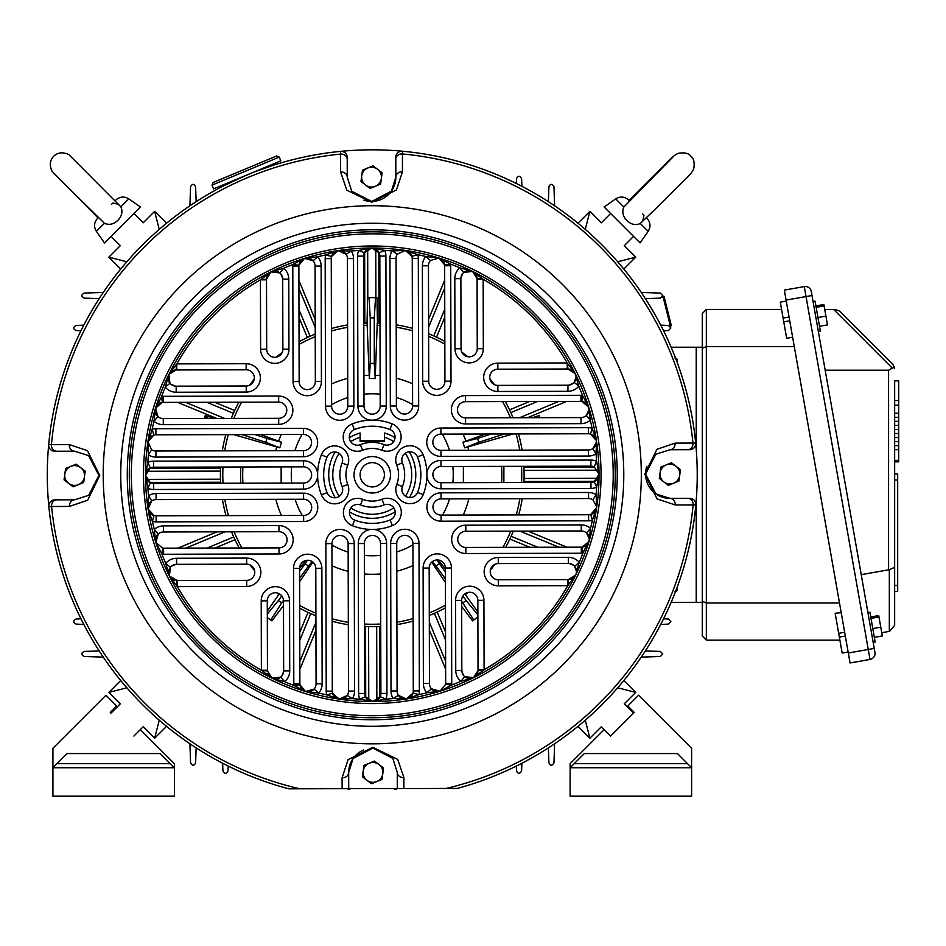 <?xml version="1.0" encoding="UTF-8"?>
<svg xmlns="http://www.w3.org/2000/svg" width="946" height="946" viewBox="0 0 946 946"><rect width="100%" height="100%" fill="white"/><g stroke="black" fill="none" stroke-linecap="round" stroke-linejoin="round"><path stroke-width="1.42" d="M671.152 347.229L696.221 347.229L696.221 449.149L696.221 347.229L702.287 347.229L702.287 601.313L702.287 313.493L706.343 309.437L781.573 309.437M671.152 602.342L696.221 602.342L696.221 500.41L696.221 602.342L702.287 602.342M437.194 612.05L445.531 632.058M461.861 671.211L463.694 675.61M573.536 565.247L569.125 563.426M529.89 547.296L509.847 539.043M527.785 531.096L566.926 547.202M594.868 481.337L523.966 481.502M523.93 467.324L594.833 467.158M566.583 401.423L527.513 417.718M509.539 409.855L529.547 401.518M568.688 385.188L573.099 383.355M462.724 273.512L460.915 277.923M444.774 317.158L436.532 337.202M428.585 319.263L444.691 280.122M378.814 252.18L378.991 323.071M445.625 669.094L429.33 630.024M379.713 626.453L379.89 697.356M364.813 323.106L364.648 252.204M298.912 280.465L315.195 319.535M307.344 337.509L298.995 317.501M282.665 278.349L280.832 273.95M171.001 384.313L175.412 386.134M214.636 402.275L234.679 410.517M216.74 418.463L177.6 402.357M149.657 468.235L220.56 468.057M220.595 482.235L149.693 482.401M177.954 548.136L217.012 531.841M234.986 539.705L214.99 548.053M175.838 564.372L171.439 566.216M281.802 676.047L283.611 671.636M299.752 632.413L308.006 612.369M365.712 697.391L365.546 626.489M315.952 630.296L299.847 669.449M299.823 661.514L315.929 622.362M310.761 613.623L299.776 640.347M207.056 548.065L233.721 536.95M224.959 531.829L185.889 548.124M146.595 479.374L220.477 479.196M220.453 471.096L146.571 471.274M185.534 402.346L224.675 418.439M233.426 413.284L206.701 402.287M298.971 309.567L310.099 336.232M315.219 327.47L298.924 288.4M367.675 249.105L367.793 297.623M375.893 297.623L375.775 249.094M376.863 700.454L376.685 626.571M368.585 626.595L368.763 700.478M444.703 288.057L428.597 327.198M433.765 335.936L444.75 309.212M537.482 401.494L510.805 412.61M519.579 417.73L558.637 401.447M597.931 470.186L524.049 470.363M524.072 478.463L597.955 478.286M558.991 547.226L519.851 531.12M511.112 536.276L537.825 547.273M445.554 639.993L434.427 613.327M429.307 622.09L445.601 661.159M662.98 296.465L663.962 296.216L671.341 325.684L670.359 325.932M663.572 618.814L668.455 619.039L670.868 621.569L668.444 624.1L660.722 624.431M645.373 650.895L660.332 651.439L662.768 653.97L660.32 656.5L641.258 657.115M677.241 588.672A2.531 2.531 0 0 0 676.922 587.856L677.289 589.181L674.9 591.699M674.9 357.86L677.289 360.391L676.922 361.703A2.531 2.531 0 0 0 676.556 358.593M641.258 292.456L660.32 293.071L662.768 295.59L660.332 298.12L645.373 298.664M662.023 297.375A2.531 2.531 0 0 0 662.768 295.59L670.572 326.808A2.531 2.531 0 0 0 670.442 326.583M668.444 325.459L660.722 325.14L668.444 325.459L670.868 327.99L668.455 330.521L663.572 330.745M670.123 326.204A2.531 2.531 0 0 0 669.33 325.661M397.261 788.55A2.531 2.531 0 0 1 393.843 788.562L397.261 788.55M347.407 788.668L350.564 788.668A2.531 2.531 0 0 1 347.407 788.668M677.289 589.181A2.531 2.531 0 0 1 675.503 591.593M521.908 763.245L521.589 770.966C519.768 774.053 518.089 774.065 516.528 770.978L516.291 766.083M554.593 743.781L553.978 762.831C552.145 765.964 550.454 765.964 548.917 762.843L548.384 747.884M196.153 747.884L195.609 762.843C194.084 765.976 192.393 765.964 190.548 762.831L189.933 743.781M228.234 766.083L227.998 770.978C226.461 774.065 224.781 774.053 222.949 770.966L222.617 763.245M83.804 624.431L76.082 624.1C72.984 622.291 72.984 620.6 76.07 619.039L80.966 618.814M103.268 657.115L84.218 656.5C81.084 654.656 81.072 652.977 84.206 651.439L99.164 650.895M99.164 298.664L84.206 298.12C81.072 296.595 81.072 294.916 84.218 293.071L103.268 292.456M80.966 330.745L76.07 330.521C72.984 328.983 72.984 327.292 76.082 325.459L83.804 325.14M189.933 205.79L190.548 186.729C192.381 183.595 194.072 183.595 195.609 186.717L196.153 201.675M548.384 201.675L548.917 186.717C550.442 183.595 552.133 183.595 553.978 186.729L554.593 205.79M516.291 183.477L516.528 178.581C518.065 175.495 519.756 175.507 521.589 178.605L521.908 186.327M489.082 778.026L485.345 779.445M259.192 779.433L255.455 778.026M69.023 591.593L67.604 587.856M67.604 361.703L69.023 357.966M222.96 178.368L227.005 176.689M485.345 170.126L489.082 171.533M160.229 753.56L170.351 763.682L56.961 763.682L67.083 753.56L160.229 753.56L174.395 767.738L52.917 767.738L52.917 796.189L174.395 796.189L174.395 763.682L140.327 729.626L133.894 736.059L143.201 726.753L154.647 738.211L166.531 726.327M120.721 680.517L108.837 692.401L120.284 703.848L110.978 713.154L110.268 712.444L116.713 706L105.964 695.251L52.917 748.298L52.917 767.738L67.083 753.56M110.268 712.444L110.978 713.154M159.259 720.202L154.647 738.211M126.847 687.789L108.837 692.401M54.147 173.816L104.427 223.303L96.374 231.356L104.474 242.921L110.978 236.405L120.284 245.712L108.837 257.17L120.721 269.042M166.531 223.232L154.647 211.348L143.201 222.807L133.894 213.5L140.398 206.985L128.833 198.885L120.875 206.843L68.822 154.565C62.779 151.809 57.741 152.365 53.709 156.232C49.842 160.264 49.287 165.29 52.054 171.332L98.041 217.852M110.978 236.405L133.894 213.5M623.816 269.042L635.7 257.17L624.242 245.712L633.548 236.405L640.064 242.921L648.164 231.356L640.3 223.493L665.31 199.44C682.823 180.982 691.538 174.892 693.773 168.589C694.754 162.322 693.761 158.195 690.817 156.232C688.842 153.276 684.727 152.294 678.459 153.264C672.157 155.511 666.067 164.226 647.608 181.738L629.066 200.434M672.831 157.154L623.84 207.032L615.692 198.885L604.127 206.985L610.643 213.5L601.337 222.807L589.878 211.348L577.994 223.232M610.643 213.5L633.548 236.405M577.994 726.327L589.878 738.211L601.337 726.753L610.643 736.059L633.548 713.154L624.242 703.848L635.7 692.401L623.816 680.517M126.847 261.77L108.837 257.17M159.259 229.358L154.647 211.348M585.278 229.358L589.878 211.348M617.679 261.77L635.7 257.17M617.679 687.789L635.7 692.401M585.278 720.202L589.878 738.211M660.828 467.099L659.327 478.428L668.396 485.393L678.956 481.029L680.458 469.701L675.929 466.212L671.4 462.736L660.828 467.099M660.083 472.764A9.898 9.898 0 0 1 675.929 466.212A9.898 9.898 0 0 1 673.682 483.217A9.898 9.898 0 0 1 660.083 472.764M350.871 507.967A39.484 39.484 0 0 0 393.82 507.86M405.444 496.177A39.484 39.484 0 0 0 405.337 453.229M393.666 441.605A39.484 39.484 0 0 0 384.407 437.218L384.407 432.984A43.528 43.528 0 0 1 395.038 437.679M349.488 511.881A43.528 43.528 0 0 0 395.215 511.774M409.37 497.549A43.528 43.528 0 0 0 409.251 451.833M384.407 437.218L384.407 441.368L360.119 441.368L360.119 432.984A43.528 43.528 0 0 0 349.31 437.797M335.168 452.011A43.528 43.528 0 0 0 335.274 497.738M360.119 437.218A39.484 39.484 0 0 0 350.706 441.699M339.082 453.382A39.484 39.484 0 0 0 339.188 496.343M395.795 157.284L395.806 159.188L395.795 157.284A6.078 6.078 0 0 1 402.428 151.218L402.44 171.841L396.421 189.957L371.731 202.255L346.827 190.193L340.631 171.995L340.536 151.372A324.963 324.963 0 0 1 695.83 504.951L675.208 504.951L657.056 498.909L644.782 474.123L656.879 449.326L675.054 443.142A6.078 5.25 -90.1 0 1 669.839 449.764L689.646 449.717L669.839 449.764L655.803 454.269L645.598 474.123A24.3 24.3 0 0 1 646.887 466.272M221.754 186.776L223.303 185.972M225.089 185.049L247.178 174.856M384.407 474.75A12.144 12.144 0 0 0 372.239 462.629A12.144 12.144 0 0 0 360.119 474.809A12.144 12.144 0 0 0 372.298 486.93A12.144 12.144 0 0 0 384.407 474.75A12.144 12.144 0 0 1 372.298 486.93A12.144 12.144 0 0 1 360.119 474.809M307.308 691.857L305.593 691.526A8.1 8.1 0 0 0 312.393 690.568A8.1 8.1 0 0 1 305.593 691.526L293.899 685.412A14.178 14.178 0 0 1 293.804 683.816L293.532 568.392A14.178 14.178 0 0 1 307.663 554.19A14.178 14.178 0 0 1 321.877 568.321L322.148 683.757L316.07 683.769A8.1 8.1 0 0 1 312.984 690.154A8.1 8.1 0 0 0 316.07 683.769L315.798 568.345A8.1 8.1 0 0 0 307.675 560.257A8.1 8.1 0 0 0 299.598 568.38L299.882 683.804A8.1 8.1 0 0 0 299.929 684.715L305.593 691.526L314.107 689.078L318.707 693.051L305.593 691.526A226.768 226.768 0 0 1 271.963 678.164L280.761 677.1L284.663 681.747L271.963 678.164A226.768 226.768 0 0 1 169.369 576.055L177.304 580.537L177.316 586.615L169.369 576.055A226.768 226.768 0 0 1 148.084 508.913L153.985 515.523L152.412 521.388L148.084 508.913A226.768 226.768 0 0 1 145.495 475.33L150.355 482.732L147.931 488.302L145.495 475.33A226.768 226.768 0 0 1 147.919 441.723L151.632 449.764L148.404 454.92L147.919 441.723A226.768 226.768 0 0 1 155.522 408.116L157.97 416.618L153.997 421.218L155.522 408.116A226.768 226.768 0 0 1 168.885 374.486A8.1 8.1 0 0 0 176.169 386.169A8.1 8.1 0 0 1 169.949 383.272L165.29 387.186L168.885 374.486L169.949 383.272A8.1 8.1 0 0 0 176.169 386.169L246.232 385.992A8.1 8.1 0 0 0 254.308 377.88A8.1 8.1 0 0 1 246.232 385.992A8.1 8.1 0 0 0 254.308 377.88A8.1 8.1 0 0 0 246.197 369.803L176.122 369.969L168.885 374.486L176.784 363.891A224.746 224.746 0 0 1 260.434 279.839L270.994 271.88L283.67 268.238A224.746 224.746 0 0 1 292.882 264.525L304.553 258.364L317.655 256.78A224.746 224.746 0 0 1 325.661 254.923L338.124 250.595L351.321 251.021A224.746 224.746 0 0 1 358.747 250.442L371.719 248.018L384.703 250.383A224.746 224.746 0 0 1 392.129 250.915L405.314 250.43L417.813 254.699A224.746 224.746 0 0 1 425.83 256.508L438.932 258.033L450.627 264.147A224.746 224.746 0 0 1 459.862 267.813L472.562 271.396L483.158 279.295A224.746 224.746 0 0 1 567.21 362.957L575.156 373.504L567.896 369.023L497.833 369.188A8.1 8.1 0 0 0 489.756 377.312A8.1 8.1 0 0 0 497.868 385.389L567.931 385.223A8.1 8.1 0 0 0 574.139 382.302L576.008 377.099A8.1 8.1 0 0 1 574.139 382.302L578.81 386.193A224.746 224.746 0 0 1 582.523 395.404L588.684 407.064L581.849 401.435L582.523 395.404A14.178 14.178 0 0 0 580.927 395.31L465.503 395.594A14.178 14.178 0 0 0 451.36 409.795A14.178 14.178 0 0 0 465.562 423.938L465.55 417.86L580.974 417.588A8.1 8.1 0 0 0 586.284 415.59L589.051 409.464A8.1 8.1 0 0 1 586.284 415.59L590.269 420.166A224.746 224.746 0 0 1 592.125 428.183L596.453 440.647L590.541 434.048L592.125 428.183A14.178 14.178 0 0 0 588.412 427.687L440.883 428.041A14.178 14.178 0 0 0 426.741 442.255A14.178 14.178 0 0 0 440.954 456.398L440.942 450.32L588.459 449.965A8.1 8.1 0 0 0 592.775 448.7L596.536 441.841A8.1 8.1 0 0 1 592.775 448.7L596.027 453.832A224.746 224.746 0 0 1 596.595 461.27L599.031 474.23A8.1 8.1 0 0 1 594.206 481.656L599.031 474.23L594.171 466.827L596.595 461.27A14.178 14.178 0 0 0 590.895 460.075L440.966 460.442A14.178 14.178 0 0 0 426.906 473.095L426.918 476.205A54.667 54.667 0 0 1 423.205 494.628L423.205 494.628A14.178 14.178 0 0 1 395.818 489.52A14.178 14.178 0 0 1 396.788 484.34A26.322 26.322 0 0 0 396.741 465.113A14.178 14.178 0 0 1 407.253 445.98A14.178 14.178 0 0 1 423.11 454.695A54.667 54.667 0 0 1 426.906 473.095M576.481 571.479A8.1 8.1 0 0 0 568.369 563.39A8.1 8.1 0 0 1 576.481 571.479L574.589 566.287L579.236 562.373L576.481 571.479A8.1 8.1 0 0 1 575.653 575.073L567.742 585.669A224.746 224.746 0 0 1 484.092 669.721L473.544 677.679L460.856 681.321A224.746 224.746 0 0 1 451.644 685.034L439.973 691.207L426.871 692.791A224.746 224.746 0 0 1 418.865 694.636L406.402 698.964L393.205 698.55A224.746 224.746 0 0 1 385.779 699.118L372.807 701.542L359.823 699.177A224.746 224.746 0 0 1 352.397 698.645L339.212 699.129L326.725 694.861A224.746 224.746 0 0 1 318.707 693.051A14.178 14.178 0 0 0 322.148 683.757M589.37 539.054A8.1 8.1 0 0 0 581.246 530.966A8.1 8.1 0 0 1 589.37 539.054A8.1 8.1 0 0 1 581.293 547.166A8.1 8.1 0 0 0 582.204 547.107L589.015 541.455L589.37 539.054L586.567 532.941L590.529 528.341L589.015 541.455A226.768 226.768 0 0 1 575.641 575.073L574.494 576.8A8.1 8.1 0 0 1 568.404 579.591L575.641 575.073A226.768 226.768 0 0 1 339.212 699.129L347.253 695.416L352.397 698.645A14.178 14.178 0 0 0 354.561 691.077L354.206 543.56A14.178 14.178 0 0 0 340.004 529.417A14.178 14.178 0 0 0 325.862 543.631L326.216 691.148A14.178 14.178 0 0 0 326.725 694.861L332.578 693.252L339.212 699.129A8.1 8.1 0 0 1 332.294 691.136A8.1 8.1 0 0 0 332.578 693.252A8.1 8.1 0 0 1 332.294 691.136L326.216 691.148M596.701 506.63L592.906 499.795L596.122 494.652L596.701 506.63A8.1 8.1 0 0 1 592.823 513.56M592.196 513.915A8.1 8.1 0 0 1 590.742 514.47L596.607 507.836L592.35 520.324A224.746 224.746 0 0 1 590.529 528.341A14.178 14.178 0 0 0 581.234 524.9L465.81 525.172A14.178 14.178 0 0 0 451.668 539.386A14.178 14.178 0 0 0 465.881 553.516L465.87 547.45L581.293 547.166A8.1 8.1 0 0 0 582.204 547.107L582.902 553.15A224.746 224.746 0 0 1 579.236 562.373A14.178 14.178 0 0 0 568.345 557.324L498.282 557.49A14.178 14.178 0 0 0 484.151 571.703A14.178 14.178 0 0 0 498.353 585.834L498.341 579.768L568.404 579.591L568.038 585.456M395.061 437.028A8.1 8.1 0 0 1 384.029 444.596A8.1 8.1 0 0 0 395.061 437.028A8.1 8.1 0 0 0 389.906 429.508A48.589 48.589 0 0 0 354.407 429.59A8.1 8.1 0 0 0 349.287 437.135A8.1 8.1 0 0 0 360.355 444.655A32.401 32.401 0 0 1 384.029 444.596A8.1 8.1 0 0 0 395.061 437.028A8.1 8.1 0 0 0 389.906 429.508A48.589 48.589 0 0 0 354.407 429.59A8.1 8.1 0 0 0 349.287 437.135A8.1 8.1 0 0 0 360.355 444.655A32.401 32.401 0 0 1 384.029 444.596L381.817 450.261A26.322 26.322 0 0 0 362.59 450.296A14.178 14.178 0 0 1 343.209 437.158A14.178 14.178 0 0 1 352.172 423.938A54.667 54.667 0 0 1 370.572 420.142L373.694 420.13A54.667 54.667 0 0 1 392.105 423.843L392.105 423.843A14.178 14.178 0 0 1 400.17 442.196A14.178 14.178 0 0 1 381.817 450.261M349.464 512.531A8.1 8.1 0 0 0 354.632 520.064A48.589 48.589 0 0 0 390.119 519.969A8.1 8.1 0 0 0 395.239 512.425A8.1 8.1 0 0 0 384.171 504.904A32.401 32.401 0 0 1 360.509 504.963A8.1 8.1 0 0 0 349.464 512.531A8.1 8.1 0 0 1 360.509 504.963L362.708 499.311A26.322 26.322 0 0 0 381.936 499.263A14.178 14.178 0 0 1 400.324 507.233A14.178 14.178 0 0 1 392.354 525.621A54.667 54.667 0 0 1 373.954 529.417L370.844 529.429A54.667 54.667 0 0 1 352.42 525.716L352.42 525.716A14.178 14.178 0 0 1 343.398 512.543A14.178 14.178 0 0 1 362.708 499.311M490.217 571.68A8.1 8.1 0 0 0 498.341 579.768A8.1 8.1 0 0 1 490.217 571.68A8.1 8.1 0 0 1 498.294 563.568A8.1 8.1 0 0 0 490.217 571.68A8.1 8.1 0 0 0 498.341 579.768M581.234 524.9L581.246 530.966L465.822 531.25A8.1 8.1 0 0 0 457.746 539.362A8.1 8.1 0 0 0 465.87 547.45M588.566 492.488L588.578 498.554A8.1 8.1 0 0 1 592.906 499.795A8.1 8.1 0 0 0 588.578 498.554L441.061 498.909A8.1 8.1 0 0 0 432.972 507.032A8.1 8.1 0 0 0 441.096 515.109L588.613 514.754A8.1 8.1 0 0 0 590.742 514.47L592.35 520.324A14.178 14.178 0 0 1 588.637 520.832L441.108 521.187A14.178 14.178 0 0 1 426.906 507.044A14.178 14.178 0 0 1 441.037 492.842L588.566 492.488A14.178 14.178 0 0 1 596.122 494.652A224.746 224.746 0 0 0 596.666 487.214A14.178 14.178 0 0 1 590.966 488.432L441.025 488.786A14.178 14.178 0 0 1 426.918 476.205M590.895 460.075L590.919 466.153A8.1 8.1 0 0 1 594.171 466.827A8.1 8.1 0 0 0 590.919 466.153L440.978 466.52A8.1 8.1 0 0 0 432.901 474.632A8.1 8.1 0 0 0 441.013 482.708L590.954 482.354A8.1 8.1 0 0 0 594.206 481.656L596.666 487.214L599.031 474.23A226.768 226.768 0 0 1 596.607 507.836L596.169 509.516M401.825 459.922A8.1 8.1 0 0 0 402.393 462.878A32.401 32.401 0 0 1 402.452 486.54A8.1 8.1 0 0 0 408.506 497.442A8.1 8.1 0 0 0 417.541 492.417A48.589 48.589 0 0 0 417.458 456.93A8.1 8.1 0 0 0 401.825 459.922A8.1 8.1 0 0 1 417.458 456.93A48.589 48.589 0 0 1 420.816 472.752M432.819 442.243A8.1 8.1 0 0 0 440.942 450.32A8.1 8.1 0 0 1 432.819 442.243A8.1 8.1 0 0 1 440.895 434.119A8.1 8.1 0 0 0 432.819 442.243A8.1 8.1 0 0 0 440.942 450.32M580.927 395.31L580.939 401.388A8.1 8.1 0 0 1 589.051 409.464A8.1 8.1 0 0 0 580.939 401.388L465.515 401.672A8.1 8.1 0 0 0 457.438 409.784A8.1 8.1 0 0 0 465.55 417.86M323.674 474.904A48.589 48.589 0 0 0 327.068 492.641A8.1 8.1 0 0 0 342.7 489.638A8.1 8.1 0 0 0 342.133 486.682A32.401 32.401 0 0 1 342.074 463.02A8.1 8.1 0 0 0 336.019 452.117A8.1 8.1 0 0 0 326.985 457.143A48.589 48.589 0 0 0 323.674 474.904A48.589 48.589 0 0 1 326.985 457.143L321.321 454.943A14.178 14.178 0 0 1 339.673 446.879A14.178 14.178 0 0 1 347.738 465.231A26.322 26.322 0 0 0 347.785 484.458L342.133 486.682A8.1 8.1 0 0 1 336.126 497.62A8.1 8.1 0 0 1 327.068 492.641L321.427 494.864A54.667 54.667 0 0 1 317.62 476.465L317.62 473.355A54.667 54.667 0 0 1 321.321 454.943A54.667 54.667 0 0 1 321.333 454.931M567.505 363.169L567.896 369.023A8.1 8.1 0 0 1 576.008 377.099L578.81 386.193A14.178 14.178 0 0 1 567.943 391.301L497.88 391.467A14.178 14.178 0 0 1 483.678 377.324A14.178 14.178 0 0 1 497.821 363.122L567.21 362.957L567.222 369.023M589.051 409.464L590.269 420.166A14.178 14.178 0 0 1 580.986 423.654L465.562 423.938M596.536 441.841A8.1 8.1 0 0 0 588.424 433.765A8.1 8.1 0 0 1 596.536 441.841L596.027 453.832A14.178 14.178 0 0 1 588.471 456.043L440.954 456.398M177.304 580.537L246.705 580.371A8.1 8.1 0 0 0 254.781 572.247A8.1 8.1 0 0 0 246.658 564.171L176.595 564.336A8.1 8.1 0 0 0 170.386 567.257L169.369 576.055A226.768 226.768 0 0 1 155.842 542.496L154.257 529.393A14.178 14.178 0 0 1 163.54 525.905L278.964 525.621A14.178 14.178 0 0 1 293.165 539.764A14.178 14.178 0 0 1 279.035 553.966L163.611 554.25L163.587 548.172A8.1 8.1 0 0 1 162.677 548.124A8.1 8.1 0 0 0 163.587 548.172L279.011 547.9A8.1 8.1 0 0 0 287.099 539.776A8.1 8.1 0 0 0 278.975 531.699L163.552 531.971A8.1 8.1 0 0 0 158.254 533.97L155.842 542.496L162.677 548.124L162.003 554.167L155.842 542.496A226.768 226.768 0 0 1 148.084 508.913A8.1 8.1 0 0 0 156.102 515.795A8.1 8.1 0 0 1 153.985 515.523A8.1 8.1 0 0 0 156.102 515.795L303.631 515.44A8.1 8.1 0 0 0 311.707 507.328A8.1 8.1 0 0 0 303.595 499.24L156.066 499.594A8.1 8.1 0 0 0 151.75 500.86L148.084 508.913A226.768 226.768 0 0 1 145.495 475.33A8.1 8.1 0 0 0 153.619 483.406L303.548 483.051A8.1 8.1 0 0 0 311.636 474.927A8.1 8.1 0 0 0 303.512 466.851L153.583 467.206A8.1 8.1 0 0 0 150.319 467.903L145.495 475.33A226.768 226.768 0 0 1 371.719 248.018A226.768 226.768 0 0 1 599.031 474.23A226.768 226.768 0 0 1 372.807 701.542A226.768 226.768 0 0 1 145.495 475.33L147.872 462.346A224.746 224.746 0 0 1 148.404 454.92A14.178 14.178 0 0 0 155.972 457.084L303.489 456.729A14.178 14.178 0 0 0 317.631 442.515A14.178 14.178 0 0 0 303.418 428.384L155.901 428.739A14.178 14.178 0 0 0 152.188 429.236A224.746 224.746 0 0 1 153.997 421.218A14.178 14.178 0 0 0 163.291 424.671L278.715 424.387A14.178 14.178 0 0 0 292.858 410.186A14.178 14.178 0 0 0 278.656 396.043L163.22 396.315A14.178 14.178 0 0 0 161.624 396.409A224.746 224.746 0 0 1 165.29 387.186A14.178 14.178 0 0 0 176.181 392.235L246.244 392.07A14.178 14.178 0 0 0 260.387 377.868A14.178 14.178 0 0 0 246.173 363.725L176.784 363.891L176.796 369.969M129.295 475.365A242.968 242.968 0 0 1 371.683 231.817A242.968 242.968 0 0 1 615.231 474.194A242.968 242.968 0 0 1 372.854 717.742A242.968 242.968 0 0 1 129.295 475.365A242.968 242.968 0 0 0 372.854 717.742A242.968 242.968 0 0 0 615.231 474.194M675.054 443.142L695.677 443.047A6.078 6.078 0 0 1 689.646 449.717A6.078 6.078 0 0 0 695.677 443.047A324.963 324.963 0 0 0 402.428 151.218M69.472 506.417A6.078 5.25 89.9 0 1 74.687 499.795L54.88 499.843L74.687 499.795L88.735 495.278L98.928 475.389L88.605 455.617L74.58 451.207L56.677 451.242A6.078 5.25 -90.1 0 1 51.415 444.679L69.33 444.608L87.47 450.651L99.744 475.436L87.647 500.245L69.472 506.417L48.849 506.512A324.963 324.963 0 0 1 340.536 151.372A6.078 6.078 0 0 1 347.206 157.403L347.253 177.209L347.206 157.403A6.078 6.078 0 0 0 340.536 151.372A324.963 324.963 0 0 0 48.707 444.608L51.415 444.679A322.255 322.255 0 0 1 340.619 154.08A6.078 5.25 179.9 0 1 347.206 159.306M275.215 163.161L275.759 164.474L273.725 165.112M273.429 165.207L255.219 171.628M253.457 172.314L240.994 177.505M239.279 178.274L219.697 187.852L219.153 186.539M278.55 785.937L288.684 788.81L342.133 788.68L342.085 777.718L348.116 759.603L372.807 747.305L397.698 759.378L403.895 777.577L403.907 788.538L457.367 788.408L459.815 787.734M675.208 504.951A6.078 5.25 89.9 0 0 669.957 498.365A24.3 24.3 0 0 1 645.598 474.123L655.921 493.942L669.957 498.365L689.764 498.317A6.078 6.078 0 0 1 695.83 504.951A324.963 324.963 0 0 1 457.367 788.408L437.111 788.456M303.997 690.84L305.593 691.526A8.1 8.1 0 0 1 299.882 683.804A8.1 8.1 0 0 0 305.593 691.526A226.768 226.768 0 0 1 271.963 678.164A8.1 8.1 0 0 0 283.646 670.88L283.481 600.816A8.1 8.1 0 0 0 275.357 592.74A8.1 8.1 0 0 0 267.28 600.852L267.458 670.915L271.963 678.164A226.768 226.768 0 0 1 169.369 576.055L165.716 563.378A224.746 224.746 0 0 1 162.003 554.167A14.178 14.178 0 0 0 163.611 554.25M176.181 392.235L176.169 386.169A8.1 8.1 0 0 1 168.885 374.486A226.768 226.768 0 0 1 304.553 258.364L298.924 265.199L292.882 264.525A14.178 14.178 0 0 0 292.799 266.122L293.071 381.545A14.178 14.178 0 0 0 307.284 395.688A14.178 14.178 0 0 0 321.427 381.475L321.143 266.051A14.178 14.178 0 0 0 317.655 256.78L313.079 260.765L304.553 258.364A8.1 8.1 0 0 1 311.364 259.287A8.1 8.1 0 0 0 304.553 258.364L306.256 258.022M155.191 409.819L161.624 396.409L162.322 402.452L155.522 408.116L156.208 406.508M147.848 443.461L152.188 429.236L153.796 435.101L147.919 441.723A8.1 8.1 0 0 1 155.913 434.805A8.1 8.1 0 0 0 147.919 441.723L148.356 440.044M156.055 493.528L156.066 499.594A8.1 8.1 0 0 0 150.52 501.806A8.1 8.1 0 0 1 151.75 500.86L148.498 495.728A14.178 14.178 0 0 1 156.055 493.528L303.571 493.173A14.178 14.178 0 0 1 317.785 507.304A14.178 14.178 0 0 1 303.642 521.518L156.125 521.873L156.102 515.795A8.1 8.1 0 0 1 148.084 508.913L148.498 495.728A224.746 224.746 0 0 1 147.931 488.302A14.178 14.178 0 0 0 153.63 489.484L303.571 489.117A14.178 14.178 0 0 0 317.62 476.465M267.446 670.253L261.38 670.265L261.214 600.864A14.178 14.178 0 0 1 275.345 586.662A14.178 14.178 0 0 1 289.559 600.805L289.724 670.868L283.646 670.88A8.1 8.1 0 0 1 271.975 678.164L261.38 670.265A224.746 224.746 0 0 1 177.316 586.615L246.717 586.437A14.178 14.178 0 0 0 260.848 572.235A14.178 14.178 0 0 0 246.646 558.093L176.583 558.27A14.178 14.178 0 0 0 165.716 563.378L170.386 567.257A8.1 8.1 0 0 0 176.63 580.537L177.032 586.39M403.575 250.371L405.314 250.43L397.273 254.143A8.1 8.1 0 0 0 396.043 258.471L396.398 405.988A8.1 8.1 0 0 0 404.51 414.064A8.1 8.1 0 0 0 412.598 405.952L412.243 258.424A8.1 8.1 0 0 0 411.948 256.307L405.314 250.43A226.768 226.768 0 0 1 596.607 507.836L596.678 506.098M589.346 539.74L582.902 553.15A14.178 14.178 0 0 1 581.305 553.244L465.881 553.516M403.907 788.538L397.32 788.55L397.273 772.35L392.767 758.314L372.866 748.12L353.106 758.444L348.684 772.468L348.719 788.668L342.133 788.68M288.684 788.81A324.963 324.963 0 0 1 48.849 506.512A6.078 6.078 0 0 1 54.88 499.843A6.078 6.078 0 0 0 48.849 506.512A324.963 324.963 0 0 0 288.684 788.81L299.799 788.787A322.255 322.255 0 0 1 51.569 506.429A6.078 5.25 89.9 0 1 56.795 499.843M348.719 788.668L397.32 788.55M465.574 786.067L467.478 785.487M325.176 258.636L331.254 258.625A8.1 8.1 0 0 1 344.722 252.547A8.1 8.1 0 0 0 331.254 258.625L331.608 406.141A8.1 8.1 0 0 0 339.72 414.23A8.1 8.1 0 0 0 347.797 406.106L347.442 258.589A8.1 8.1 0 0 0 346.189 254.273L338.124 250.595L331.526 256.496L325.661 254.923A14.178 14.178 0 0 0 325.176 258.636L325.53 406.165A14.178 14.178 0 0 0 339.732 420.296A14.178 14.178 0 0 0 353.875 406.094L353.52 258.565A14.178 14.178 0 0 0 351.321 251.021L346.189 254.273A8.1 8.1 0 0 0 345.231 253.043A8.1 8.1 0 0 1 347.442 258.589L353.52 258.565M357.564 256.141L363.642 256.13A8.1 8.1 0 0 1 377.951 250.915A8.1 8.1 0 0 0 363.642 256.13A8.1 8.1 0 0 1 364.316 252.878A8.1 8.1 0 0 0 363.642 256.13L363.997 406.07A8.1 8.1 0 0 0 372.121 414.147A8.1 8.1 0 0 0 380.197 406.035L379.831 256.094A8.1 8.1 0 0 0 379.145 252.842L371.719 248.018L364.316 252.878L358.747 250.442A14.178 14.178 0 0 0 357.564 256.141L357.931 406.082A14.178 14.178 0 0 0 370.572 420.142M588.412 427.687L588.424 433.765L440.895 434.119L440.883 428.041M568.345 557.324L568.369 563.39L498.294 563.568L498.282 557.49M422.377 265.814L428.455 265.791A8.1 8.1 0 0 1 430.418 260.481A8.1 8.1 0 0 0 428.455 265.791L428.727 381.214A8.1 8.1 0 0 0 436.851 389.303A8.1 8.1 0 0 0 444.927 381.179L444.655 265.755A8.1 8.1 0 0 0 444.596 264.845L438.932 258.033L430.418 260.481L425.83 256.508A14.178 14.178 0 0 0 422.377 265.814L422.661 381.238A14.178 14.178 0 0 0 436.863 395.369A14.178 14.178 0 0 0 451.006 381.167L450.722 265.743A14.178 14.178 0 0 0 450.627 264.147L444.596 264.845A8.1 8.1 0 0 0 444.265 263.319A8.1 8.1 0 0 1 444.655 265.755L450.722 265.743M292.799 266.122L298.877 266.11A8.1 8.1 0 0 1 304.553 258.364A8.1 8.1 0 0 0 298.877 266.11L299.149 381.534A8.1 8.1 0 0 0 307.273 389.61A8.1 8.1 0 0 0 315.349 381.498L315.065 266.074A8.1 8.1 0 0 0 311.944 259.701A8.1 8.1 0 0 1 315.065 266.074L321.143 266.051M419.35 690.923L413.284 690.935A8.1 8.1 0 0 1 399.815 697.025A8.1 8.1 0 0 0 413.284 690.935L412.929 543.418A8.1 8.1 0 0 0 404.805 535.341A8.1 8.1 0 0 0 396.729 543.453L397.084 690.982A8.1 8.1 0 0 0 398.337 695.298L406.402 698.964L413 693.063L418.865 694.636A14.178 14.178 0 0 0 419.35 690.923L418.995 543.406A14.178 14.178 0 0 0 404.793 529.263A14.178 14.178 0 0 0 390.651 543.465L391.005 690.994A14.178 14.178 0 0 0 393.205 698.55L398.337 695.298A8.1 8.1 0 0 0 399.295 696.516A8.1 8.1 0 0 1 397.084 690.982L391.005 690.994M386.961 693.418L380.895 693.43A8.1 8.1 0 0 1 379.464 698.042A8.1 8.1 0 0 0 380.895 693.43L380.529 543.489A8.1 8.1 0 0 0 372.417 535.412A8.1 8.1 0 0 0 364.328 543.536L364.695 693.465A8.1 8.1 0 0 0 365.381 696.729L372.807 701.542L380.209 696.682L385.779 699.118A14.178 14.178 0 0 0 386.961 693.418L386.607 543.477A14.178 14.178 0 0 0 373.954 529.417M483.879 670.016L478.026 670.407A8.1 8.1 0 0 1 473.544 677.679L478.026 670.407L477.848 600.343A8.1 8.1 0 0 0 469.736 592.267A8.1 8.1 0 0 0 461.66 600.391L461.825 670.454A8.1 8.1 0 0 0 464.746 676.662L473.544 677.679A226.768 226.768 0 0 1 439.973 691.207L445.613 684.372A8.1 8.1 0 0 0 445.661 683.45L445.377 568.026A8.1 8.1 0 0 0 437.265 559.949A8.1 8.1 0 0 0 429.177 568.073L429.46 683.497A8.1 8.1 0 0 0 431.459 688.794L439.973 691.207A226.768 226.768 0 0 1 339.212 699.129A8.1 8.1 0 0 0 348.495 691.088L348.128 543.572A8.1 8.1 0 0 0 340.016 535.495A8.1 8.1 0 0 0 331.94 543.607L332.294 691.136A8.1 8.1 0 0 0 339.212 699.129L337.521 698.692M454.801 278.692L460.879 278.68A8.1 8.1 0 0 1 468.956 270.568A8.1 8.1 0 0 1 477.08 278.644A8.1 8.1 0 0 0 468.956 270.568A8.1 8.1 0 0 0 460.879 278.68A8.1 8.1 0 0 1 463.765 272.46A8.1 8.1 0 0 0 460.879 278.68L461.045 348.743A8.1 8.1 0 0 0 469.169 356.831A8.1 8.1 0 0 0 477.245 348.707L477.08 278.644L472.562 271.396L463.765 272.46L459.862 267.813A14.178 14.178 0 0 0 454.801 278.692L454.979 348.767A14.178 14.178 0 0 0 469.181 362.897A14.178 14.178 0 0 0 483.323 348.696L483.158 279.295L477.08 279.318M266.512 279.153A8.1 8.1 0 0 1 274.588 271.029A8.1 8.1 0 0 1 282.7 279.117A8.1 8.1 0 0 0 274.588 271.029A8.1 8.1 0 0 0 266.512 279.153L266.677 349.216A8.1 8.1 0 0 0 274.801 357.292A8.1 8.1 0 0 0 282.878 349.18L282.7 279.117A8.1 8.1 0 0 0 279.791 272.909L270.994 271.88L266.512 279.153L260.647 279.543M155.972 457.084L155.948 451.006A8.1 8.1 0 0 1 151.632 449.764A8.1 8.1 0 0 0 155.948 451.006L303.477 450.651A8.1 8.1 0 0 0 311.553 442.527A8.1 8.1 0 0 0 303.43 434.451L155.913 434.805L155.901 428.739M163.22 396.315L163.244 402.393A8.1 8.1 0 0 0 157.97 416.618A8.1 8.1 0 0 0 163.28 418.593L278.703 418.309A8.1 8.1 0 0 0 286.78 410.197A8.1 8.1 0 0 0 278.668 402.121L163.244 402.393A8.1 8.1 0 0 0 157.97 416.618A8.1 8.1 0 0 0 163.28 418.593L163.291 424.671M156.539 544.092L155.842 542.496A8.1 8.1 0 0 1 158.254 533.97L154.257 529.393A224.746 224.746 0 0 1 152.412 521.388A14.178 14.178 0 0 0 156.125 521.873M598.842 472.503L599.031 474.23A8.1 8.1 0 0 0 598.972 473.26A8.1 8.1 0 0 1 599.031 474.23A226.768 226.768 0 0 1 372.807 701.542A226.768 226.768 0 0 1 145.495 475.33A8.1 8.1 0 0 1 150.319 467.903L147.872 462.346A14.178 14.178 0 0 1 153.559 461.14L303.5 460.773A14.178 14.178 0 0 1 317.62 473.355M176.122 369.969A8.1 8.1 0 0 0 174.667 370.111A8.1 8.1 0 0 1 176.122 369.969L176.488 364.104M266.512 279.827L260.434 279.839L260.599 349.228A14.178 14.178 0 0 0 274.813 363.37A14.178 14.178 0 0 0 288.944 349.157L288.778 279.094A14.178 14.178 0 0 0 283.67 268.238L279.791 272.909A8.1 8.1 0 0 1 282.7 279.117L288.778 279.094M385.909 256.082L379.831 256.094A8.1 8.1 0 0 0 378.388 251.482A8.1 8.1 0 0 1 379.145 252.842L384.703 250.383A14.178 14.178 0 0 1 385.909 256.082L386.275 406.011A14.178 14.178 0 0 1 373.694 420.13M389.965 258.483L396.043 258.471A8.1 8.1 0 0 1 397.273 254.143L392.129 250.915A14.178 14.178 0 0 0 389.965 258.483L390.32 406A14.178 14.178 0 0 0 404.533 420.142A14.178 14.178 0 0 0 418.664 405.94L418.309 258.412A14.178 14.178 0 0 0 417.813 254.699L411.948 256.307A8.1 8.1 0 0 0 405.314 250.43A8.1 8.1 0 0 1 412.243 258.424L418.309 258.412M477.08 278.644L482.933 279.011M567.73 579.591L567.742 585.669L498.353 585.834M478.014 669.744L484.092 669.721L483.926 600.332A14.178 14.178 0 0 0 469.724 586.189A14.178 14.178 0 0 0 455.582 600.403L455.747 670.466A14.178 14.178 0 0 0 460.856 681.321L464.746 676.662A8.1 8.1 0 0 1 461.825 670.454L455.747 670.466M451.727 683.438L445.661 683.45A8.1 8.1 0 0 1 445.613 684.372L451.644 685.034A14.178 14.178 0 0 0 451.727 683.438L451.455 568.014A14.178 14.178 0 0 0 437.241 553.871A14.178 14.178 0 0 0 423.11 568.085L423.382 683.509A14.178 14.178 0 0 0 426.871 692.791L431.459 688.794A8.1 8.1 0 0 0 439.973 691.207A8.1 8.1 0 0 1 429.46 683.497L423.382 683.509M374.545 701.353L372.807 701.542A8.1 8.1 0 0 1 364.695 693.465A8.1 8.1 0 0 0 365.381 696.729L359.823 699.177A14.178 14.178 0 0 1 358.617 693.477L358.262 543.548A14.178 14.178 0 0 1 370.844 529.429M293.804 683.816L299.882 683.804A8.1 8.1 0 0 0 299.929 684.715L293.899 685.412A224.746 224.746 0 0 1 284.663 681.747A14.178 14.178 0 0 0 289.724 670.868M267.458 670.915L261.593 670.548M353.875 406.094L347.797 406.106A8.1 8.1 0 0 1 339.72 414.23A8.1 8.1 0 0 1 331.608 406.141A8.1 8.1 0 0 0 339.72 414.23A8.1 8.1 0 0 0 347.797 406.106A8.1 8.1 0 0 1 339.72 414.23A8.1 8.1 0 0 1 331.608 406.141L325.53 406.165M432.901 474.632A8.1 8.1 0 0 1 440.978 466.52A8.1 8.1 0 0 0 432.901 474.632A8.1 8.1 0 0 1 440.978 466.52L440.966 460.442M441.108 521.187L441.096 515.109A8.1 8.1 0 0 1 432.972 507.032A8.1 8.1 0 0 1 441.061 498.909L441.037 492.842M451.006 381.167L444.927 381.179A8.1 8.1 0 0 1 436.851 389.303A8.1 8.1 0 0 1 428.727 381.214A8.1 8.1 0 0 0 436.851 389.303A8.1 8.1 0 0 0 444.927 381.179A8.1 8.1 0 0 1 436.851 389.303A8.1 8.1 0 0 1 428.727 381.214L422.661 381.238M437.218 257.702L438.932 258.033A8.1 8.1 0 0 1 444.017 262.645A8.1 8.1 0 0 0 438.932 258.033L440.529 258.719M321.427 381.475L315.349 381.498A8.1 8.1 0 0 1 307.273 389.61A8.1 8.1 0 0 1 299.149 381.534A8.1 8.1 0 0 0 307.273 389.61A8.1 8.1 0 0 0 315.349 381.498A8.1 8.1 0 0 1 307.273 389.61A8.1 8.1 0 0 1 299.149 381.534L293.071 381.545M390.651 543.465L396.729 543.453A8.1 8.1 0 0 1 404.805 535.341A8.1 8.1 0 0 1 412.929 543.418A8.1 8.1 0 0 0 404.805 535.341A8.1 8.1 0 0 0 396.729 543.453A8.1 8.1 0 0 1 404.805 535.341A8.1 8.1 0 0 1 412.929 543.418L418.995 543.406M392.354 525.621L390.119 519.969A48.589 48.589 0 0 1 354.632 520.064A48.589 48.589 0 0 0 390.119 519.969A48.589 48.589 0 0 1 354.632 520.064L352.42 525.716M358.262 543.548L364.328 543.536A8.1 8.1 0 0 1 372.417 535.412A8.1 8.1 0 0 1 380.529 543.489A8.1 8.1 0 0 0 372.417 535.412A8.1 8.1 0 0 0 364.328 543.536A8.1 8.1 0 0 1 372.417 535.412A8.1 8.1 0 0 1 380.529 543.489L386.607 543.477M379.027 698.621A8.1 8.1 0 0 1 372.819 701.542A8.1 8.1 0 0 0 379.027 698.621M325.862 543.631L331.94 543.607A8.1 8.1 0 0 1 340.016 535.495A8.1 8.1 0 0 1 348.128 543.572A8.1 8.1 0 0 0 340.016 535.495A8.1 8.1 0 0 0 331.94 543.607A8.1 8.1 0 0 1 340.016 535.495A8.1 8.1 0 0 1 348.128 543.572L354.206 543.56M261.214 600.864L267.28 600.852A8.1 8.1 0 0 1 275.357 592.74A8.1 8.1 0 0 1 283.481 600.816A8.1 8.1 0 0 0 275.357 592.74A8.1 8.1 0 0 0 267.28 600.852A8.1 8.1 0 0 1 275.357 592.74A8.1 8.1 0 0 1 283.481 600.816L289.559 600.805M273.607 678.755L271.963 678.164A8.1 8.1 0 0 1 268.995 675.657A8.1 8.1 0 0 0 271.963 678.164L270.237 677.017M268.416 674.735A8.1 8.1 0 0 1 267.931 673.658A8.1 8.1 0 0 0 268.416 674.735M455.582 600.403L461.66 600.391A8.1 8.1 0 0 1 469.736 592.267A8.1 8.1 0 0 1 477.848 600.343A8.1 8.1 0 0 0 469.736 592.267A8.1 8.1 0 0 0 461.66 600.391A8.1 8.1 0 0 1 469.736 592.267A8.1 8.1 0 0 1 477.848 600.343L483.926 600.332M588.317 543.051L589.015 541.455A226.768 226.768 0 0 1 473.544 677.679A8.1 8.1 0 0 1 461.825 670.454A8.1 8.1 0 0 0 473.544 677.679L471.912 678.282M148.522 510.604L148.084 508.913A8.1 8.1 0 0 1 150.024 502.326A8.1 8.1 0 0 0 148.084 508.913L148.002 507.174M303.5 460.773L303.512 466.851A8.1 8.1 0 0 1 311.636 474.927A8.1 8.1 0 0 0 303.512 466.851A8.1 8.1 0 0 1 311.636 474.927A8.1 8.1 0 0 1 303.548 483.051L303.571 489.117M303.418 428.384L303.43 434.451A8.1 8.1 0 0 1 311.553 442.527A8.1 8.1 0 0 0 303.43 434.451A8.1 8.1 0 0 1 311.553 442.527A8.1 8.1 0 0 1 303.477 450.651L303.489 456.729M278.656 396.043L278.668 402.121A8.1 8.1 0 0 1 286.78 410.197A8.1 8.1 0 0 0 278.668 402.121A8.1 8.1 0 0 1 286.78 410.197A8.1 8.1 0 0 1 278.703 418.309L278.715 424.387M168.282 376.118L168.885 374.486A8.1 8.1 0 0 1 173.993 370.264A8.1 8.1 0 0 0 168.885 374.486L170.032 372.759M340.631 171.995A6.078 5.25 179.9 0 1 347.253 177.209L351.758 191.258L371.66 201.451L391.431 191.116L395.842 177.091L395.806 159.188L395.842 177.091A24.3 24.3 0 0 1 363.796 200.174M56.677 451.242L54.762 451.254A6.078 6.078 0 0 1 48.707 444.608M342.085 777.718A6.078 5.25 179.9 0 0 348.684 772.468A24.3 24.3 0 0 1 363.5 750.048M397.273 772.35A6.078 5.25 -0.1 0 0 403.895 777.577M395.842 177.091A6.078 5.25 -0.1 0 1 402.44 171.841M395.806 159.188A6.078 5.25 -0.1 0 1 402.369 153.938A322.255 322.255 0 0 1 692.957 443.13A6.078 5.25 -90.1 0 1 687.742 449.728M74.58 451.207A6.078 5.25 -90.1 0 1 69.33 444.608M687.86 498.317A6.078 5.25 89.9 0 1 693.111 504.88A322.255 322.255 0 0 1 446.216 788.432M501.617 482.566A129.578 129.578 0 0 0 501.569 466.366M242.921 466.993A129.578 129.578 0 0 0 242.956 483.193M468.838 498.849A99.519 99.519 0 0 1 463.268 515.062M412.976 565.59A99.519 99.519 0 0 1 396.788 571.23M380.599 573.95A99.519 99.519 0 0 1 364.399 573.986M348.199 571.349A99.519 99.519 0 0 1 331.987 565.791M281.459 515.499A99.519 99.519 0 0 1 275.818 499.311M281.151 483.099L281.151 466.898M452.827 466.484A80.989 80.989 0 0 1 452.862 482.685M449.587 498.897A80.989 80.989 0 0 1 442.503 515.109M412.929 544.825A80.989 80.989 0 0 1 396.752 551.979M380.552 555.349A80.989 80.989 0 0 1 364.364 555.385M348.152 552.097A80.989 80.989 0 0 1 331.94 545.014M302.223 515.44A80.989 80.989 0 0 1 295.069 499.263M291.699 483.075A80.989 80.989 0 0 1 291.664 466.875M463.374 466.461L463.374 482.661M240.662 467.005L240.662 483.193M305.842 560.481L299.598 568.463M279.011 594.632A151.857 151.857 0 0 1 276.776 592.858A151.857 151.857 0 0 0 279.011 594.632L279.661 593.958M254.651 570.828A151.857 151.857 0 0 1 250.051 564.904A151.857 151.857 0 0 0 254.651 570.828M239.22 547.994A151.857 151.857 0 0 1 231.534 531.818A151.857 151.857 0 0 0 239.22 547.994M226.011 515.629A151.857 151.857 0 0 1 222.428 499.441A151.857 151.857 0 0 0 226.011 515.629M220.406 474.786A151.857 151.857 0 0 0 220.643 483.24A151.857 151.857 0 0 1 220.607 467.052M363.926 375.609A99.519 99.519 0 0 1 369.212 375.302L367.06 323.012L367.568 297.623L376.957 297.623L377.466 323.012M222.31 450.84A151.857 151.857 0 0 1 225.81 434.64M275.7 450.722A99.519 99.519 0 0 1 276.717 446.95L233.733 434.616M445.471 607.817A151.857 151.857 0 0 1 429.295 615.515M413.106 621.037A151.857 151.857 0 0 1 396.918 624.62M380.73 626.394A151.857 151.857 0 0 1 364.529 626.441M348.329 624.738A151.857 151.857 0 0 1 332.129 621.238M315.917 615.787A151.857 151.857 0 0 1 299.693 608.172M312.854 562.113L299.634 581.707M431.707 562.172L445.412 582.476M464.841 593.922L477.884 612.015M518.526 433.93A151.857 151.857 0 0 1 522.097 450.119M523.883 466.319A151.857 151.857 0 0 1 523.918 482.519M522.216 498.719A151.857 151.857 0 0 1 518.715 514.92M513.276 531.132A151.857 151.857 0 0 1 505.661 547.344M494.912 564.313A151.857 151.857 0 0 1 490.335 570.261M468.317 592.397A151.857 151.857 0 0 1 465.515 594.632M503.875 482.566L503.875 466.366M438.329 560.02L445.377 569.043M463.079 434.072A99.519 99.519 0 0 1 465.929 441.132L462.901 442.243L464.723 447.825L513.146 433.942M467.809 446.95A99.519 99.519 0 0 1 468.719 450.249M369.212 375.302L369.33 378.518L375.207 378.518L377.265 323.012A151.857 151.857 0 0 1 379.996 323.13M396.197 324.821A151.857 151.857 0 0 1 412.409 328.333M428.621 333.772A151.857 151.857 0 0 1 444.833 341.388M461.802 352.125A151.857 151.857 0 0 1 467.75 356.701M489.874 378.731A151.857 151.857 0 0 1 494.486 384.655M505.306 401.565A151.857 151.857 0 0 1 513.004 417.754M375.326 375.302A99.519 99.519 0 0 1 380.126 375.574M396.327 378.211A99.519 99.519 0 0 1 412.539 383.769M465.929 441.132L485.499 434.013M231.25 418.428A151.857 151.857 0 0 1 238.877 402.216A151.857 151.857 0 0 0 231.25 418.428M249.614 385.247A151.857 151.857 0 0 1 254.19 379.299A151.857 151.857 0 0 0 249.614 385.247M276.208 357.162A151.857 151.857 0 0 1 282.144 352.562A151.857 151.857 0 0 0 276.208 357.162M299.054 341.743A151.857 151.857 0 0 1 315.231 334.044A151.857 151.857 0 0 0 299.054 341.743M331.419 328.522A151.857 151.857 0 0 1 347.608 324.939A151.857 151.857 0 0 0 331.419 328.522M363.796 323.165A151.857 151.857 0 0 1 367.273 323.012A151.857 151.857 0 0 0 363.796 323.165M384.407 440.765L360.119 440.765M381.936 499.263L384.171 504.904A8.1 8.1 0 0 1 395.239 512.425A8.1 8.1 0 0 1 390.119 519.969A48.589 48.589 0 0 1 374.285 523.327M420.816 476.808A48.589 48.589 0 0 1 417.541 492.417L423.205 494.628M374.285 426.232A48.589 48.589 0 0 1 389.906 429.508L392.105 423.843M294.951 450.674A80.989 80.989 0 0 1 302.034 434.451M331.597 404.746A80.989 80.989 0 0 1 347.785 397.58M363.974 394.222A80.989 80.989 0 0 1 380.174 394.175M396.374 397.462A80.989 80.989 0 0 1 412.586 404.545M442.302 434.119A80.989 80.989 0 0 1 449.468 450.296M281.258 434.51A99.519 99.519 0 0 0 278.609 441.132L281.624 442.243L279.803 447.825L276.717 446.95M331.549 383.97A99.519 99.519 0 0 1 347.738 378.329M278.609 441.132L260.517 434.557M375.207 378.518L374.285 363.418L374.285 317.868L370.241 317.868L369.011 297.623M374.285 317.868L375.515 297.623M374.285 363.418L370.241 363.418L370.241 317.868M369.33 378.518L370.241 363.418M539.989 417.683L539.303 415.566L532.255 417.706M537.86 417.694L539.752 416.95M464.723 447.825L478.794 442.29L477.553 438.447L491.222 434.001M478.794 442.29L504.431 433.966M462.901 442.243L477.553 438.447M461.66 601.266L473.769 620.02L472.598 620.872L461.672 606.445M473.769 620.02L477.896 617.017M462.854 602.921L466.13 600.533L477.884 614.817M432.393 561.593L436.082 566.063L439.358 563.686L445.389 571.987M462.89 596.075L466.13 600.533M436.082 566.063L445.4 578.893M436.981 559.961L439.358 563.686M267.304 611.069L278.857 594.502M267.328 617.525L271.928 620.872L283.493 605.606M281.778 595.874L278.396 600.533L281.672 602.921L270.757 620.02M278.396 600.533L267.316 614.001M307.344 560.269L305.168 563.686L308.443 566.063L299.622 578.207M283.469 600.438L281.672 602.921M305.168 563.686L299.61 571.337M312.133 561.581L308.443 566.063M208.688 418.487L204.774 416.95L205.223 415.566L214.801 418.463M204.774 416.95L204.277 418.499M281.624 442.243L266.985 438.447L265.731 442.29L242.046 434.604M266.985 438.447L255.053 434.569M279.803 447.825L265.731 442.29M898.7 400.536L894.656 400.536L894.656 380.86L898.7 380.86L898.7 461.849L894.656 461.849L894.656 585.349L897.683 585.349L897.683 591.427L894.656 591.427M894.656 400.536L894.656 425.404L898.7 425.404M898.7 429.449L894.656 429.449L894.656 449.693L898.7 449.693M898.7 460.383L894.656 460.383L894.656 461.482L898.7 461.482M894.656 380.86L894.656 625.341L889.63 631.325L881.743 632.72M874.944 652.421A6.078 6.078 0 0 1 870.013 659.457L850.076 662.969L848.314 653L784.329 290.103L804.266 286.591A6.078 6.078 0 0 1 811.301 291.522L874.944 652.421A6.078 6.078 0 0 1 870.013 659.457L804.266 286.591A6.078 6.078 0 0 1 811.301 291.522M824.746 309.46L835.448 309.46L839.741 311.246L892.87 364.376L894.656 368.668M861.227 574.66L888.578 569.835L888.578 370.205L825.184 370.205M889.323 631.384L889.323 569.752L888.578 569.835M888.578 370.205L894.419 367.013M889.63 631.325L894.656 625.341M889.323 569.752L894.656 567.281M839.741 311.246L835.448 309.46M894.656 473.993L897.683 473.993L897.683 585.349M898.7 441.593L894.656 441.593M898.7 445.649L894.656 445.649M898.7 433.505L894.656 433.505M898.7 437.549L894.656 437.549M898.7 417.304L894.656 417.304M898.7 421.348L894.656 421.348M898.7 413.248L894.656 413.248M898.7 405.16L894.656 405.16M818.337 331.419L820.336 331.065L820.135 329.918L815.062 301.159L813.063 301.502M819.496 326.299L827.466 324.904L825.917 316.106L823.871 304.506L815.901 305.913M816.15 307.32L824.12 305.913M817.947 317.513L825.917 316.106M873.182 642.476L875.18 642.121L874.979 640.974L869.906 612.204L867.908 612.559M874.341 637.356L882.322 635.96L880.773 627.163L878.728 615.562L870.746 616.969M870.994 618.377L878.976 616.969M872.791 628.57L880.773 627.163M841.219 612.712L835.141 613.245L838.676 633.323L844.66 632.271M839.882 640.123L706.343 640.123L702.287 636.079L702.287 601.313L706.343 602.98L839.492 602.98M848.136 652.007L842.165 653.059L838.676 633.323M792.63 337.214L786.658 338.266L780.284 302.129L786.268 301.076M783.761 321.865L789.744 320.812M794.285 346.579L706.343 346.579L706.343 640.123L702.287 636.079M702.287 348.258L706.343 346.579L706.343 309.437L702.287 313.493M279.259 157.083L211.987 185.144L213.548 188.881L280.82 160.82L279.259 157.083L276.61 155.995L213.075 182.495L276.61 155.995M363.914 765.444L362.413 776.772L371.482 783.749L382.042 779.386L383.544 768.046L379.015 764.557L374.486 761.081L363.914 765.444M363.169 771.108A9.898 9.898 0 0 1 379.015 764.557A9.898 9.898 0 0 1 376.768 781.562A9.898 9.898 0 0 1 363.169 771.108M623.84 207.032C621.841 211.869 622.846 216.362 626.855 220.536C631.029 224.545 635.499 225.526 640.3 223.493M642.724 221.234L643.966 215.321L642.594 213.95M629.433 200.789L628.652 200.02L629.433 200.789M634.258 712.444L627.825 706L638.562 695.251L691.609 748.298L691.609 796.189L570.131 796.189L570.131 763.682L604.198 729.626L610.643 736.059L633.548 713.154M691.609 767.738L570.131 767.738L584.309 753.56L677.442 753.56L691.609 767.738M584.309 753.56L574.187 763.682L687.565 763.682L677.442 753.56M65.57 468.53L64.068 479.859L73.126 486.835L83.697 482.46L85.199 471.132L80.67 467.643L76.141 464.167L65.57 468.53M64.813 474.194A9.898 9.898 0 0 1 80.67 467.643A9.898 9.898 0 0 1 78.412 484.648A9.898 9.898 0 0 1 64.813 474.194M362.484 170.185L360.982 181.514L365.511 185.002L370.04 188.479L380.611 184.115L382.113 172.787L377.584 169.299L373.055 165.822L362.484 170.185M361.727 175.85A9.898 9.898 0 0 1 377.584 169.299A9.898 9.898 0 0 1 375.326 186.303A9.898 9.898 0 0 1 361.727 175.85M104.427 223.303C109.239 225.314 113.733 224.32 117.907 220.3C121.916 216.137 122.909 211.644 120.875 206.843M118.912 204.336L112.846 203.035L111.439 204.454M98.159 217.734L97.509 218.384L98.159 217.734M54.762 451.254A6.078 6.078 0 0 1 48.672 445.188M354.041 474.821A18.222 18.222 0 0 1 372.216 456.563A18.222 18.222 0 0 1 390.485 474.738A18.222 18.222 0 0 1 372.31 493.008A18.222 18.222 0 0 1 354.041 474.821M441.013 482.708L441.025 488.786M396.741 465.113L402.393 462.878A32.401 32.401 0 0 1 402.452 486.54A8.1 8.1 0 0 0 401.896 489.496M497.868 385.389L497.88 391.467M362.59 450.296L360.355 444.655A8.1 8.1 0 0 1 349.287 437.135M339.874 474.857A32.401 32.401 0 0 1 342.074 463.02A8.1 8.1 0 0 0 336.019 452.117A8.1 8.1 0 0 0 326.985 457.143M417.541 492.417A48.589 48.589 0 0 0 417.458 456.93L423.11 454.695M246.717 586.437L246.705 580.371A8.1 8.1 0 0 0 254.781 572.247A8.1 8.1 0 0 0 246.658 564.171L246.646 558.093M254.308 377.88A8.1 8.1 0 0 0 246.197 369.803L246.173 363.725M279.035 553.966L279.011 547.9A8.1 8.1 0 0 0 287.099 539.776A8.1 8.1 0 0 0 278.975 531.699L278.964 525.621M303.642 521.518L303.631 515.44A8.1 8.1 0 0 0 311.707 507.328A8.1 8.1 0 0 0 303.595 499.24L303.571 493.173M567.896 369.023A8.1 8.1 0 0 1 576.008 377.099M143.473 475.33A228.79 228.79 0 0 1 371.719 245.984A228.79 228.79 0 0 1 601.053 474.23A228.79 228.79 0 0 1 372.819 703.576A228.79 228.79 0 0 1 143.473 475.33M131.328 475.365A240.934 240.934 0 0 1 371.683 233.839A240.934 240.934 0 0 1 613.209 474.206A240.934 240.934 0 0 1 372.842 715.72A240.934 240.934 0 0 1 131.328 475.365M617.253 474.194A244.99 244.99 0 0 1 372.854 719.764A244.99 244.99 0 0 1 127.272 475.377A244.99 244.99 0 0 1 371.672 229.795A244.99 244.99 0 0 1 617.253 474.194M120.745 475.389A251.518 251.518 0 0 1 371.66 223.256A251.518 251.518 0 0 1 623.781 474.171A251.518 251.518 0 0 1 372.866 726.303A251.518 251.518 0 0 1 120.745 475.389M103.209 475.424A269.054 269.054 0 0 1 371.612 205.72A269.054 269.054 0 0 1 641.317 474.135A269.054 269.054 0 0 1 372.913 743.84A269.054 269.054 0 0 1 103.209 475.424M347.785 484.458A14.178 14.178 0 0 1 339.815 502.846A14.178 14.178 0 0 1 321.427 494.864M357.931 406.082L363.997 406.07A8.1 8.1 0 0 0 372.121 414.147A8.1 8.1 0 0 0 380.197 406.035L386.275 406.011M390.32 406L396.398 405.988A8.1 8.1 0 0 0 404.51 414.064A8.1 8.1 0 0 0 412.598 405.952L418.664 405.94M588.471 456.043L588.459 449.965A8.1 8.1 0 0 0 592.775 448.7M590.966 488.432L590.954 482.354A8.1 8.1 0 0 0 594.206 481.656M441.096 515.109A8.1 8.1 0 0 1 432.972 507.032M588.637 520.832L588.613 514.754A8.1 8.1 0 0 0 590.742 514.47M465.81 525.172L465.822 531.25A8.1 8.1 0 0 0 457.746 539.362M465.503 395.594L465.515 401.672A8.1 8.1 0 0 0 457.438 409.784M580.986 423.654L580.974 417.588A8.1 8.1 0 0 0 586.284 415.59M497.821 363.122L497.833 369.188A8.1 8.1 0 0 0 489.756 377.312M567.943 391.301L567.931 385.223A8.1 8.1 0 0 0 574.139 382.302M371.08 701.364L372.807 701.542A8.1 8.1 0 0 1 364.695 693.465L358.617 693.477M340.95 699.189L339.212 699.129A8.1 8.1 0 0 0 348.495 691.088L354.561 691.077M321.877 568.321L315.798 568.345A8.1 8.1 0 0 0 307.675 560.257A8.1 8.1 0 0 0 299.598 568.38L293.532 568.392M451.455 568.014L445.377 568.026A8.1 8.1 0 0 0 437.265 559.949A8.1 8.1 0 0 0 429.177 568.073L423.11 568.085M454.979 348.767L461.045 348.743A8.1 8.1 0 0 0 469.169 356.831A8.1 8.1 0 0 0 477.245 348.707L483.323 348.696M260.599 349.228L266.677 349.216A8.1 8.1 0 0 0 274.801 357.292A8.1 8.1 0 0 0 282.878 349.18L288.944 349.157M478.026 670.407A8.1 8.1 0 0 1 473.544 677.679L474.951 676.78M145.684 477.056L145.495 475.33A8.1 8.1 0 0 0 153.619 483.406L153.63 489.484M153.559 461.14L153.583 467.206A8.1 8.1 0 0 0 145.495 475.33L145.684 473.591M163.54 525.905L163.552 531.971A8.1 8.1 0 0 0 155.842 542.496L155.499 540.781M176.583 558.27L176.595 564.336A8.1 8.1 0 0 0 169.287 575.889A8.1 8.1 0 0 0 176.63 580.537M384.171 504.904A32.401 32.401 0 0 1 360.509 504.963M342.074 463.02L347.738 465.231M246.232 385.992L246.244 392.07M352.172 423.938L354.407 429.59M402.452 486.54L396.788 484.34M581.293 547.166L581.305 553.244M241.94 547.982A149.48 149.48 0 0 1 234.088 531.806M228.471 515.617A149.48 149.48 0 0 1 224.841 499.429M223.031 483.24A149.48 149.48 0 0 1 222.984 467.04M224.722 450.84A149.48 149.48 0 0 1 228.282 434.628M445.471 605.109A149.48 149.48 0 0 1 429.295 612.949M413.106 618.566A149.48 149.48 0 0 1 396.918 622.208M380.718 624.017A149.48 149.48 0 0 1 364.529 624.053M348.329 622.326A149.48 149.48 0 0 1 332.117 618.767M315.905 613.221A149.48 149.48 0 0 1 299.693 605.452M516.055 433.942A149.48 149.48 0 0 1 519.697 450.13M521.506 466.319A149.48 149.48 0 0 1 521.542 482.519M519.815 498.719A149.48 149.48 0 0 1 516.244 514.931M510.71 531.144A149.48 149.48 0 0 1 502.941 547.356M377.064 325.377A149.48 149.48 0 0 1 380.008 325.507M396.208 327.233A149.48 149.48 0 0 1 412.409 330.793M428.621 336.338A149.48 149.48 0 0 1 444.845 344.108M502.586 401.577A149.48 149.48 0 0 1 510.438 417.754M233.816 418.428A149.48 149.48 0 0 1 241.585 402.204M299.066 344.462A149.48 149.48 0 0 1 315.243 336.61M331.419 330.994A149.48 149.48 0 0 1 347.608 327.351M363.808 325.542A149.48 149.48 0 0 1 367.474 325.377M786.091 300.071L812.011 295.507M848.314 653L874.234 648.436M892.752 368.55L833.663 309.46M897.683 480.071L894.656 480.071M789.07 317.028L783.099 318.081M839.35 637.107L845.334 636.055M269.575 272.791L272.625 271.277M302.957 259.05L304.553 258.364M336.445 251.045L339.874 250.524M369.992 248.207L373.445 248.195M405.314 250.43L407.005 250.867M470.931 270.804L474.289 272.543M574.257 372.085L575.771 375.136M587.986 405.467L589.027 408.778M596.004 438.968L596.524 442.385M599.031 474.23L598.853 475.968M576.244 573.442L575.641 575.073M441.569 690.509L438.27 691.538M408.081 698.515L404.663 699.035M170.268 577.474L168.766 574.423M211.987 185.144L213.075 182.495M648.164 231.356C650.907 226.756 650.529 222.44 647.029 218.384M615.692 198.885C620.292 196.141 624.608 196.52 628.652 200.02M128.833 198.885C124.245 196.141 119.917 196.52 115.873 200.02M96.374 231.356C93.619 226.756 93.997 222.44 97.509 218.384"/></g></svg>
